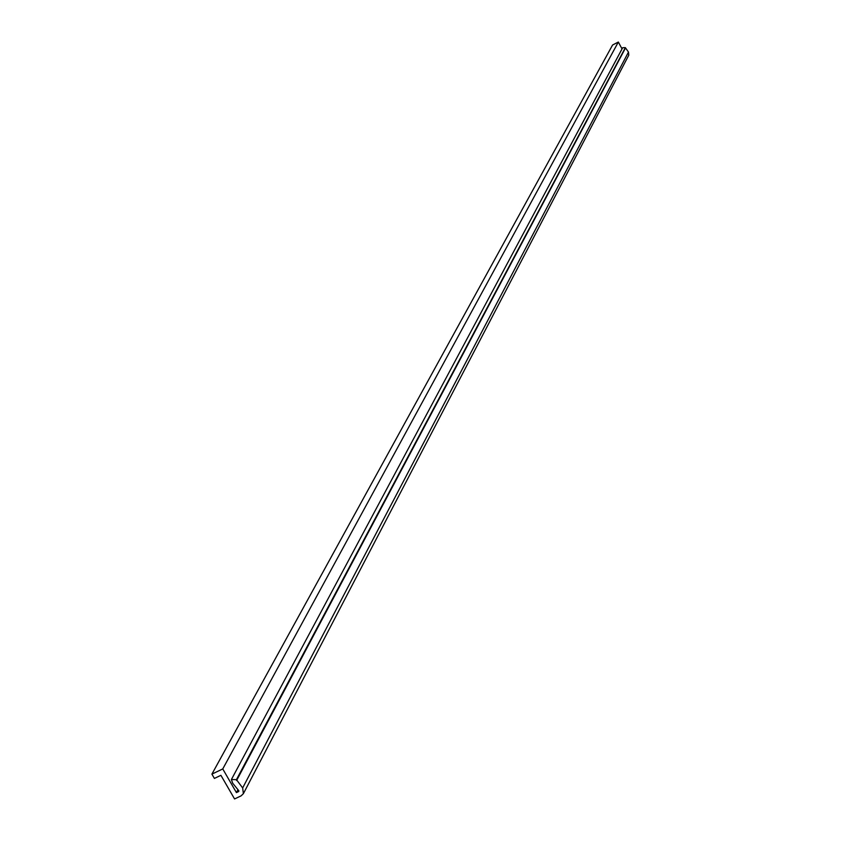 <?xml version="1.0" encoding="UTF-8"?>
<svg xmlns="http://www.w3.org/2000/svg" width="841" height="841" viewBox="0 0 841 841"><rect width="100%" height="100%" fill="white"/><g stroke="black" fill="none" stroke-linecap="round" stroke-linejoin="round"><path stroke-width="1.26" d="M236.426 792.6L238.613 791.56L238.781 790.698L232.726 783.255L231.391 779.554L236.447 779.649L242.66 787.943L243.375 793.673L241.094 795.859L234.565 798.95L220.91 775.318L214.392 778.419L211.911 774.119L222.76 768.937L236.426 792.6L237.961 789.688M222.76 768.937L618.335 42.05L622.035 48.915M211.911 774.119L612.574 45.015L618.335 42.05M236.447 779.649L625.347 47.664L628.479 52.079L628.774 55.18L243.375 793.673M231.391 779.554L622.697 47.685L625.347 47.664M238.613 791.56L238.907 790.982M242.66 787.943L628.479 52.079M236.605 780.501L625.41 48.126"/></g></svg>
